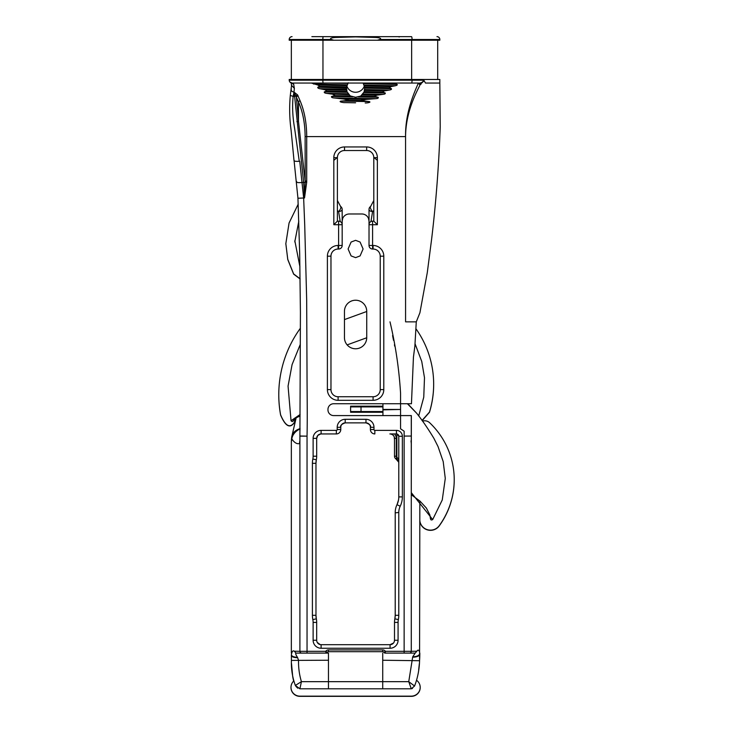 <?xml version="1.0" encoding="UTF-8"?>
<svg xmlns="http://www.w3.org/2000/svg" width="733" height="733" viewBox="0 0 733 733"><rect width="100%" height="100%" fill="white"/><g stroke="black" fill="none" stroke-linecap="round" stroke-linejoin="round"><path stroke-width="1.1" d="M419.844 520.696A10.711 10.546 180 0 0 439.204 525.735A80.318 79.091 0 0 0 454.222 479.684A80.318 79.091 0 0 0 429.666 422.758A7.138 7.028 0 0 0 422.52 421.127M430.692 518.222C430.473 519.944 431.132 520.393 432.69 519.578L442.256 499.97L445.279 478.429L443.199 461.598L438.032 446.553L433.863 438.288C427.98 428.567 422.245 420.22 416.674 413.247L407.411 403.736M390.002 321.851C395.554 345.188 399.073 368.983 400.566 393.245L400.566 403.736L333.68 403.736A5.708 5.708 0 0 0 327.963 409.454L327.963 409.875A5.708 5.708 0 0 0 333.68 415.593L411.341 415.593L411.277 492.631L432.69 519.578M395.783 458.785A3.216 3.216 0 0 1 394.501 456.21A3.216 3.216 0 0 0 395.783 458.785L398.789 462.276A3.216 3.216 0 0 0 396.645 459.243A3.216 3.216 0 0 1 395.783 458.785L396.855 457.355L398.789 459.096M394.501 439.956L394.235 436.85M439.204 525.735L439.204 525.937A10.711 10.546 180 0 1 419.844 520.897M439.204 525.937A80.318 79.091 0 0 0 454.222 479.886A80.318 79.091 0 0 0 454.222 479.785M433.661 384.266A98.158 96.674 180 0 1 433.661 384.367A98.158 96.674 180 0 1 429.483 412.276L422.153 420.632M416.188 329.108A98.158 96.674 180 0 1 433.661 384.165A98.158 96.674 180 0 1 429.483 412.074L422.034 420.467M415.144 344.006L421.75 361.461L424.489 377.724L423.756 397.204L418.69 415.968M294.822 240.708L299.916 266.766M300.118 278.989L293.64 274.142L287.767 259.528L285.824 243.576M300.118 278.797L293.64 273.94L287.767 259.345L285.824 243.695L289.059 223.015L298.203 204.141M342.174 245.61L342.174 245.61A3.573 3.573 0 0 1 338.6 249.037L338.105 249.037A7.138 7.138 0 0 0 330.968 256.174L330.968 389.608A7.138 7.138 0 0 0 338.105 396.745L373.088 396.745A7.138 7.138 0 0 0 380.225 389.608L380.225 256.174A7.138 7.138 0 0 0 373.088 249.037L372.584 249.037A3.573 3.573 0 0 1 369.02 245.463L369.02 224.719A3.573 3.573 0 0 1 372.584 221.146L372.584 245.463L373.088 245.463A10.711 10.711 0 0 1 383.79 256.174L383.79 389.608A10.711 10.711 0 0 1 373.088 400.31L338.105 400.31A10.711 10.711 0 0 1 327.394 389.608L327.394 256.174A10.711 10.711 0 0 1 338.105 245.463L338.6 245.463L338.6 224.719L333.817 224.719L333.817 157.659A10.711 10.711 0 0 1 344.528 146.948L366.656 146.948A10.711 10.711 0 0 1 377.367 157.659L377.367 224.719L373.803 221.146L373.803 157.659A7.138 7.138 0 0 0 366.656 150.522L344.528 150.522A7.138 7.138 0 0 0 337.391 157.659L337.391 221.146L333.817 224.719M406.494 403.736L387.216 403.736M387.216 415.593L406.494 415.593M398.505 500.043L397.002 504.68A17.849 17.849 0 0 0 398.789 496.901L398.789 436.282A2.346 2.346 0 0 0 396.443 433.936L389.864 433.936M398.358 619.568A14.275 14.275 0 0 0 398.074 622.409L398.074 640.257A7.999 7.999 0 0 1 390.075 648.247L321.109 648.247A7.999 7.999 0 0 1 313.119 640.257L313.119 622.409A14.275 14.275 0 0 0 312.835 619.568A21.413 21.413 0 0 1 312.405 615.308L312.405 463.311A21.413 21.413 0 0 1 312.835 459.05A14.275 14.275 0 0 0 313.119 456.21L313.119 438.361A7.999 7.999 0 0 1 321.109 430.372L336.355 430.372A0.852 0.852 0 0 0 337.207 429.511L337.207 427.302A7.999 7.999 0 0 1 345.206 419.303L365.978 419.303A7.999 7.999 0 0 1 373.977 427.302L373.977 429.511A0.852 0.852 0 0 0 374.838 430.372L396.443 430.372A5.91 5.91 0 0 1 402.353 436.282L402.353 496.901A21.413 21.413 0 0 1 400.209 506.237A14.275 14.275 0 0 0 398.789 512.459L398.789 615.308A21.413 21.413 0 0 1 398.358 619.568L394.858 618.854A17.849 17.849 0 0 0 394.501 622.409L394.501 640.257L394.501 622.409A17.849 17.849 0 0 1 394.858 618.854A17.849 17.849 0 0 0 395.215 615.308L394.858 618.854A17.849 17.849 0 0 0 395.215 615.308L395.215 512.459A17.849 17.849 0 0 1 397.002 504.68A17.849 17.849 0 0 0 398.789 496.901L398.789 494.436M430.473 518.909L429.877 514.969L426.368 508.051L419.982 501.115L411.277 494.693L411.277 500.043L411.277 494.436M361.021 411.534L361.021 406.897L361.021 411.534M342.174 221.119L342.678 218.48L342.174 221.119A7.138 7.138 0 0 1 349.311 213.981L361.873 213.981A7.138 7.138 0 0 1 369.02 221.119L368.507 218.48L369.02 221.119M355.597 348.771A11.132 11.132 0 0 0 366.729 337.629L366.729 311.36A11.132 11.132 0 0 0 355.597 300.228A11.132 11.132 0 0 0 344.455 311.36L344.455 337.629A11.132 11.132 0 0 0 355.597 348.771M355.597 79.485L289.205 79.485L289.205 80.199L412.065 80.199L412.065 79.485L355.597 79.485M330.968 367.92L330.968 374.966M340.387 206.303A7.138 7.138 0 0 0 340.579 206.44A3.573 3.573 0 0 1 342.174 209.409L342.174 245.463A3.573 3.573 0 0 1 338.6 249.037L338.105 249.037A7.138 7.138 0 0 0 330.968 256.174L330.968 315.144M380.225 374.966L380.225 367.92M333.817 157.659L337.391 157.659A7.138 7.138 0 0 1 344.528 150.522L366.656 150.522A7.138 7.138 0 0 1 373.803 157.659L373.803 171.091M339.434 36.65L371.329 36.65M364.475 85.999L391.046 86.595L395.334 85.761C396.993 85.33 397.588 84.891 397.112 84.423L363.641 83.644L363.11 83.031L364.759 87.52L364.09 91.964L360.709 96.087L355.597 97.26L350.218 95.913L346.984 91.68L346.462 87.209L348.257 82.774M420.907 84.405A1.787 1.356 -90 0 0 419.588 83.058C421.557 82.893 422.941 81.94 423.747 80.199L424.178 80.731L420.091 84.542A1.787 1.778 -90 0 0 418.332 83.058L292.055 83.058L311.452 83.058L317.829 85.001L319.725 86.311L317.829 87.236C317.481 87.85 318.159 88.354 319.863 88.72L324.82 89.701L326.881 90.984L324.334 91.872C323.995 92.587 324.728 93.073 326.533 93.348L331.325 94.035L348.578 94.365L348.276 93.751L326.533 93.348L348.276 93.751M323.729 89.399L346.498 89.866L346.452 89.261L319.863 88.72L346.452 89.261M346.388 88.107L317.829 87.236M364.411 85.743A9.208 9.162 0 0 1 346.782 85.77M355.597 240.323L351.098 242.055L348.102 248.982L351.098 255.909L355.597 257.64L360.095 255.909L363.092 248.982L360.095 242.055L355.597 240.323M342.174 227.771L342.174 239.187M294.116 160.362C293.906 161.233 295.784 161.535 299.751 161.269L303.645 197.974L304.717 224.903L306.678 300.118L307.017 372.135C307.026 390.762 307.503 415.364 307.045 436.144L307.045 651.325L325.791 651.325L325.993 653.103L295.995 653.103L328.466 653.103L328.466 688.8L382.727 688.8L299.907 688.8L295.335 685.437C292.421 677.393 291.111 669.046 291.413 660.406L291.368 654.844C291.972 651.426 292.953 650.217 294.309 651.216L299.907 651.325L299.907 436.144A7.138 7.138 180 0 1 299.907 436.016L307.045 436.144L299.907 436.144A7.138 7.138 0 0 1 299.907 436.007L300.42 312.606L299.687 253.6L297.946 198.24L294.07 160.554M424.178 80.731L425.47 83.058L439.837 83.058L439.837 79.485L412.065 79.485M420.091 84.542L419.908 84.771C421.191 84.451 405.706 107.265 405.569 136.595C404.992 107.339 419.45 82.545 418.122 83.058L395.875 83.058L395.518 83.846L397.149 84.423M415.748 321.851L405.578 321.851L405.569 136.595L306.724 136.595L306.715 182.169L304.516 197.974L303.645 182.49L294.629 96.444L293.887 92.67L293.136 96.444C292.137 106.477 292.632 117.124 294.62 128.385L299.275 161.324M377.367 160.362L373.793 157.366M337.4 157.366L333.817 160.362M315.969 585.603L315.969 598.604M315.969 549.851L315.969 551.72M315.969 481.178L315.969 482.332M312.835 459.05L316.326 459.765A17.849 17.849 0 0 0 316.683 456.21L316.683 438.361L316.683 456.21A17.849 17.849 0 0 1 316.326 459.765A17.849 17.849 0 0 0 315.969 463.311L316.326 459.765A17.849 17.849 0 0 0 315.969 463.311L315.969 615.308A17.849 17.849 0 0 0 316.326 618.854L315.969 615.308A17.849 17.849 0 0 0 316.326 618.854A17.849 17.849 0 0 1 316.683 622.409L316.683 640.257L316.683 622.409L313.119 622.409M315.969 470.98L315.969 472.208M419.844 500.996L419.569 660.717C419.34 669.476 417.673 677.906 414.576 686.006L408.748 681.663L412.697 656.869L415.199 653.103L385.191 653.103A1.429 1.429 0 0 1 383.955 652.388A1.429 1.429 0 0 0 382.727 651.674L328.466 651.674A1.429 1.429 0 0 0 327.23 652.388A1.429 1.429 0 0 1 325.993 653.103L328.466 653.103M411.277 415.593L411.277 651.325L416.885 651.216L415.199 653.103L385.191 653.103A1.429 1.429 0 0 1 383.955 652.388A1.429 1.429 0 0 0 382.727 651.674L328.466 651.674A1.429 1.429 0 0 0 327.23 652.388A1.429 1.429 0 0 1 325.993 653.103M400.566 403.736L411.396 403.736M394.436 433.936A6.212 6.212 0 0 1 396.287 438.361L396.287 456.21L394.501 456.21L394.501 438.361A4.425 4.425 0 0 0 390.075 433.936L391.504 433.936M327.23 652.388L325.791 651.325A3.216 3.216 0 0 1 328.466 649.896L382.727 649.896A3.216 3.216 0 0 1 385.393 651.325L404.14 651.325L404.14 431.224L400.566 428.796L400.566 415.593M382.938 403.736L382.938 406.723M382.938 411.891L382.938 406.897L350.594 406.897M400.566 403.956L400.566 409.454L382.938 409.454M382.938 409.875L400.566 409.454M400.566 409.875L400.566 415.373M396.846 357.438L396.672 356.485M394.693 346.187L394.418 344.785M393.52 340.332L392.576 335.595M411.277 436.053L404.14 436.08M411.277 500.043L411.277 651.325A1.787 1.787 0 0 1 409.49 653.103A1.787 1.787 0 0 0 411.277 651.325L404.14 651.325L404.14 653.103M393.007 435.045L394.042 436.401M396.287 438.361L394.501 438.361A4.425 4.425 0 0 0 390.075 433.936L391.449 434.156M393.035 435.072L391.147 434.064M317.829 85.001L346.81 85.688M364.585 90.461L384.504 90.865L389.489 90.04C391.138 89.747 391.779 89.289 391.404 88.666L364.805 88.152L391.404 88.666L389.305 87.777L391.046 86.595M362.184 94.878L376.872 95.162L383.093 94.355C384.88 94.145 385.595 93.687 385.219 92.972L363.687 92.569M331.325 94.035L348.78 94.649M324.82 89.701L346.535 90.15M332.727 94.337L335.265 95.629L331.563 96.481C331.169 97.278 332.04 97.764 334.175 97.965L343.685 99.019L366.17 99.413L375.681 98.671C377.807 98.543 378.649 98.085 378.219 97.297L358.226 96.948L378.219 97.297L374.407 96.344L376.872 95.162M322.712 79.485L323.042 83.058L311.452 83.058M311.864 36.65L411.506 36.65A2.859 0.559 -90 0 1 412.065 39.509L379.795 39.509L377.413 40.223L439.837 40.223L439.837 39.509A2.859 2.859 0 0 0 436.978 36.65M290.882 82.371L293.686 84.286L294.373 88.381L293.96 92.056L297.589 94.905L300.081 100.769C304.424 111.022 306.641 122.961 306.724 136.595L305.13 136.595C305.038 123.419 302.83 111.874 298.478 101.969L296.416 97.269L298.478 121.257L305.13 181.06L306.724 181.06M313.458 84.002L347.011 84.808L313.458 84.002M334.166 97.965L375.681 98.671M355.597 102.794L344.895 102.62C343.575 102.757 338.334 101.814 340.744 101.117L349.165 100.357L343.685 99.019M365.181 102.95C366.473 103.142 371.732 102.336 369.258 101.594L355.597 101.365L369.102 101.585M369.258 101.594L360.773 100.558L366.17 99.413M382.791 92.34L364.09 91.964L363.678 92.569L385.219 92.972L382.525 92.056L384.504 90.865M373.803 184.285L373.803 200.494A7.138 7.138 0 0 1 373.793 200.723M340.213 221.531L338.6 211.544L337.391 210.609L337.391 221.146L338.6 221.146L338.6 224.719L342.174 224.719A3.573 3.573 0 0 0 338.6 221.146M337.391 210.609L337.391 200.494A7.138 7.138 0 0 0 337.391 200.723M337.391 178.201L337.391 183.442M337.391 189.499L337.391 184.285M414.576 686.006L411.277 688.8L382.727 688.8L382.727 681.663L301.419 681.663C299.321 674.708 298.368 667.571 298.551 660.241L297.479 657.364C295.775 654.688 295.28 653.268 295.995 653.103L294.309 651.216M382.727 653.103L382.727 681.663L408.748 681.663L411.277 688.8L412.468 688.47M299.907 443.63L299.54 443.612C296.819 444.198 294.254 442.622 291.816 438.902L291.34 441.907L291.34 653.112M420.201 687.462A8.924 8.787 180 0 1 411.277 696.35L299.907 696.35A8.924 8.787 180 0 1 290.983 687.462M379.795 39.509C382.718 38.052 377.248 37.575 375.91 37.484L355.606 36.888L335.311 37.475C334.001 37.566 328.466 38.052 331.398 39.509L289.205 39.509L289.205 40.223L333.781 40.223L331.398 39.509M333.781 40.223L377.413 40.223M437.693 79.485L437.693 40.223M291.34 79.485L291.34 40.223M416.885 651.216C418.204 649.246 419.184 649.988 419.835 653.451L419.743 657.602M291.34 441.907L291.707 437.033L296.159 417.792L291.67 437.289M291.606 437.83L291.358 441.046M330.968 317.93L330.968 366.619M330.968 377.752L330.968 389.608A7.138 7.138 0 0 0 338.105 396.745L373.088 396.745A7.138 7.138 0 0 0 380.225 389.608L380.225 377.752M377.367 224.719L369.02 224.719L369.02 209.409A3.573 3.573 0 0 1 370.614 206.44A7.138 7.138 0 0 0 370.797 206.303M380.225 306.788L380.225 256.174A7.138 7.138 0 0 0 373.088 249.037L372.584 249.037A3.573 3.573 0 0 1 369.02 245.463L372.584 245.463L372.584 249.037M380.225 366.619L380.225 317.93M337.391 200.494L340.579 206.44A3.573 3.573 0 0 1 342.174 209.409C341.945 210.701 340.753 211.416 338.6 211.544A3.573 1.365 -56.4 0 0 340.579 206.44M370.614 206.44A3.573 1.365 56.4 0 0 372.584 211.544C370.431 211.416 369.24 210.701 369.02 209.409A3.573 3.573 0 0 1 370.614 206.44L373.803 200.494M393.52 643.033L390.075 644.683L321.109 644.683L390.075 644.683A4.425 4.425 0 0 0 394.501 640.257L394.244 641.741M316.867 641.512L316.683 640.257A4.425 4.425 0 0 0 321.109 644.683L321.109 648.247M320.202 644.591L317.27 642.447M320.706 433.954L336.355 433.936L321.109 433.936A4.425 4.425 0 0 0 316.683 438.361L317.765 435.466L320.706 433.954M340.781 429.511L340.781 427.302L340.781 429.511A4.425 4.425 0 0 1 336.355 433.936A4.425 4.425 0 0 0 340.781 429.511L337.207 429.511M337.207 427.302L340.781 427.302C340.048 425.644 341.523 424.169 345.206 422.868L365.978 422.868L345.206 422.868A4.425 4.425 0 0 0 340.781 427.302A4.425 4.425 0 0 1 345.206 422.868L345.206 419.303M365.978 419.303L365.978 422.868C369.67 424.169 371.145 425.644 370.403 427.302A4.425 4.425 0 0 0 365.978 422.868A4.425 4.425 0 0 1 370.403 427.302L370.403 429.511A4.425 4.425 0 0 0 374.838 433.936A4.425 4.425 0 0 1 370.403 429.511L373.977 429.511M398.789 512.459L395.215 512.853M373.803 210.609L372.584 211.544L370.971 221.531M418.671 669.852L419.349 663.622M419.523 661.395L419.716 658.225M291.505 663.567L292.733 676.834M292.861 677.594L293.695 681.223M295.903 686.354L297.754 688.186M412.697 656.869C416.949 656.603 419.331 655.467 419.835 653.451L419.835 654.175A7.138 3.079 -179.3 0 1 412.697 657.171M297.699 657.73C293.869 657.611 291.752 656.878 291.349 655.531L291.368 654.844C291.844 656.301 293.878 657.144 297.479 657.364M364.722 87.236L389.305 87.777M364.219 91.689L382.525 92.056M326.881 90.984L346.856 91.396M319.725 86.311L346.517 86.925M360.709 96.087L374.407 96.344M335.265 95.629L350.218 95.913M349.165 100.357L360.773 100.558M350.594 411.534L382.938 411.534L382.938 415.593M382.938 406.183L350.594 406.183L350.594 412.248L382.938 412.248M398.761 435.961L398.789 436.282A2.346 2.346 0 0 0 396.443 433.936L398.761 435.961M300.026 428.145L300.008 430.216M299.806 429.043A14.275 11.783 166.8 0 0 291.816 438.902L291.707 437.033C292.403 433.038 295.124 430.262 299.861 428.686M299.907 440.551A14.275 14.019 55.8 0 0 299.54 443.612M298.111 95.904A1.787 1.319 159.5 0 0 296.416 97.269L296.105 96.179L293.136 96.444L290.314 95.391C289.242 107.091 289.508 118.719 291.102 130.254L294.015 160.646M293.887 92.67L293.96 92.056M291.313 88.739C290.836 90.489 291.661 91.588 293.796 92.046M290.314 95.391L291.551 85.34L294.373 88.381M291.267 82.939L293.521 84.002M292.055 83.058C290.332 82.875 289.379 81.922 289.205 80.199M298.386 198.222L304.516 197.974L305.175 182.132L305.13 136.595M296.883 121.641L298.478 121.257L298.478 101.969A1.787 1.136 155.8 0 1 300.081 100.769M297.589 94.905A1.787 1.255 143 0 0 296.105 96.179L294.061 92.257M418.131 83.058A1.787 1.787 -90 0 1 419.908 84.771L418.122 83.058M299.907 688.8L301.419 681.663L295.335 685.437M291.413 660.406L328.466 660.241M299.907 651.325A1.787 1.787 0 0 0 301.694 653.103A1.787 1.787 0 0 1 299.907 651.325L307.045 651.325L307.045 653.103M385.191 653.103L385.393 651.325L383.955 652.388M419.569 660.717L382.727 660.241M396.645 459.243L397.149 457.566M292.055 36.65A2.859 2.859 0 0 0 289.205 39.509M416.683 680.371A8.924 8.787 180 0 1 411.277 696.148L299.907 696.148A8.924 8.787 180 0 1 293.658 681.094M293.392 420.128C292.998 421.823 292.21 422.016 291.038 420.724L300.127 414.502M300.273 344.418L292.082 364.603L288.06 386.108L291.038 420.724M295.573 418.149L294.199 422.593C289.865 428.585 285.339 426.01 280.611 414.86A116.006 114.247 180 0 1 278.778 394.629A116.006 114.247 180 0 1 300.374 328.247M295.646 418.103L294.199 422.794C289.865 428.787 285.339 426.203 280.611 415.061A116.006 114.247 180 0 1 278.778 394.83A116.006 114.247 180 0 1 278.778 394.73M347.149 344.886L366.729 337.766M344.455 319.597L366.729 311.488M396.287 456.21A1.439 1.439 0 0 0 396.855 457.355L396.855 433.973M322.96 79.485L322.96 40.223M296.663 181.573C296.159 182.544 297.983 182.847 302.115 182.49L306.715 182.169M316.876 84.689L346.874 85.413M364.402 85.715L391.981 86.329M364.631 90.177L385.595 90.608M362.404 94.603L378.274 94.905M341.23 98.698L368.617 99.175M411.644 79.485L411.644 40.223M411.506 83.058A2.859 0.559 -90 0 0 412.065 80.199L423.747 80.199M322.712 40.223L323.042 36.65M412.065 40.223L412.065 39.509L439.837 39.509M390.075 648.247L390.075 644.683A4.425 4.425 0 0 0 394.501 640.257L398.074 640.257M313.119 640.257L316.683 640.257A4.425 4.425 0 0 0 321.109 644.683M312.835 619.568L316.326 618.854A17.849 17.849 0 0 1 316.683 622.409M321.109 430.372L321.109 433.936A4.425 4.425 0 0 0 316.683 438.361L313.119 438.361M395.215 512.459A17.849 17.849 0 0 1 397.002 504.68L400.209 506.237M329.319 83.058L347.689 83.388M378.814 83.058L395.38 83.589M364.603 83.058L395.518 83.846M363.641 83.644L397.112 84.423M364.283 85.083L395.334 85.761M364.759 87.52L389.489 88.042M364.695 89.554L389.489 90.04M362.725 93.98L383.093 94.355M326.643 91.268L346.984 91.68M324.334 91.872L347.369 92.312M319.597 86.604L346.462 87.209M360.187 96.362L374.838 96.637M334.862 95.904L350.74 96.206M331.563 96.481L352.683 96.857M334.376 97.965L355.597 98.332M340.744 101.117L355.597 101.365M347.699 100.613L362.249 100.861M291.212 82.93L293.686 84.286M328.466 649.896L328.466 651.674M382.727 649.896L382.727 651.674M342.174 245.463A3.573 3.573 0 0 1 338.6 249.037L338.6 245.463L342.174 245.463M373.803 157.659L377.367 157.659M366.656 150.522L366.656 146.948M344.528 150.522L344.528 146.948M336.355 430.372L336.355 433.936M316.683 456.21L313.119 456.21M315.969 463.311L312.405 463.311M315.969 615.308L312.405 615.308M373.977 427.302L370.403 427.302M374.838 430.372L374.838 433.936M396.443 430.372L396.443 433.936L397.268 434.092M402.353 436.282L398.789 436.282M402.353 496.901L398.789 496.901M394.501 622.409L398.074 622.409M398.789 615.308L395.215 615.308M373.088 245.463L373.088 249.037M383.79 256.174L380.225 256.174M383.79 389.608L380.225 389.608M373.088 400.31L373.088 396.745M338.105 400.31L338.105 396.745M327.394 389.608L330.968 389.608M327.394 256.174L330.968 256.174M338.105 245.463L338.105 249.037M416.637 413.201L407.759 403.736M298.817 221.155L294.776 241.917M411.451 403.746L413.439 357.136L414.878 346.049L416.28 321.851L419.917 312.762L427.293 272.566L431.664 238.802C436.034 202.29 438.884 164.998 440.221 126.928L439.837 83.058M399.632 36.65L399.091 37.007M291.542 85.413L291.138 82.792M373.803 221.146L372.584 221.146M291.34 441.807L291.459 439.214M411.002 440.845L411.277 443.63M293.429 420.522L296.37 417.682L300.118 416.014"/></g></svg>
